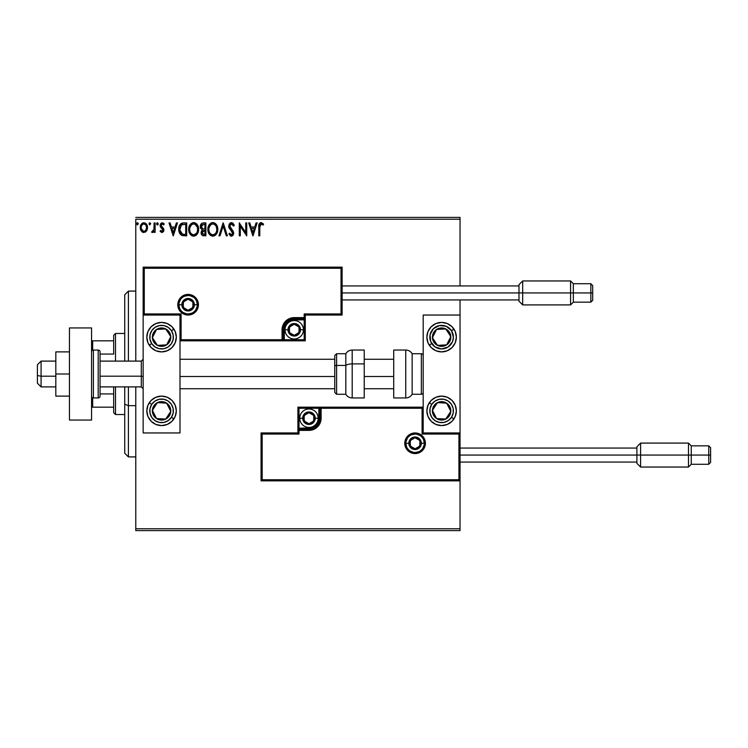 <?xml version="1.0" encoding="UTF-8"?>
<svg xmlns="http://www.w3.org/2000/svg" width="748" height="748" viewBox="0 0 748 748"><rect width="100%" height="100%" fill="white"/><g stroke="black" fill="none" stroke-linecap="round" stroke-linejoin="round"><path stroke-width="1.12" d="M135.781 219.239L460.039 219.239L460.039 285.932L460.039 219.239L135.781 219.239L135.781 361.106L135.781 219.239M460.039 299.939L460.039 315.048L423.19 315.048L423.19 432.952L460.039 432.952L460.039 299.939M460.039 480.861L460.039 528.761L135.781 528.761L135.781 386.894L135.781 530.603L460.039 530.603L135.781 530.603L135.781 528.761L460.039 528.761L460.039 530.603L460.039 315.048L423.19 315.048L423.19 432.952L460.039 432.952L458.935 434.064L422.087 434.064L422.087 408.268L321.126 408.268L321.126 418.216L320.2 422.872L317.563 426.818L313.618 429.455L308.961 430.381L299.013 430.381L299.013 434.064L262.165 434.064L262.165 479.749L458.935 479.749L458.935 434.064L458.935 479.749L262.165 479.749L262.165 434.064L261.061 432.952L261.061 480.861L460.039 480.861L458.935 479.749L460.039 480.861L460.039 432.952L458.935 434.064L422.087 434.064L422.508 407.847L320.022 408.268L320.022 418.216A11.052 11.052 0 0 1 308.961 429.268L299.013 429.268L297.91 430.381L297.91 432.952L261.061 432.952L261.061 480.861L262.165 479.749L261.061 480.861L460.039 480.861M146.561 230.954L147.468 226.775L145.477 223.213L142.288 223.213L140.456 225.952L140.774 230.197L143.083 232.413L146.047 231.581L147.524 227.616C147.543 224.933 146.337 223.315 143.878 222.764C141.428 223.325 140.222 224.942 140.25 227.616L141.213 230.964L143.878 232.516L146.561 230.954M154.135 222.923L155.126 222.923L154.135 222.923L153.91 229.655L151.657 232.189L152.994 232.366L154.135 230.964L154.135 232.348L155.126 232.348L155.126 222.923L155.126 232.348L155.126 222.923L154.135 222.923L153.976 229.327L151.657 232.189L152.405 232.516L154.135 230.964L154.135 232.348L155.126 232.348L154.135 232.348M161.998 232.516L163.438 231.693L163.868 229.673L161.316 226.335L161.157 224.905L162.288 223.914L163.653 224.914L164.223 224.035L162.176 222.764L160.895 223.306L160.1 225.242L160.409 226.943L162.886 229.87L162.157 231.328L160.67 230.365L160.091 231.179L161.409 232.385L161.998 232.516L163.887 230.047L163.569 228.589L161.082 225.438L162.288 223.914L163.653 224.914L164.223 224.035L162.176 222.764L160.091 225.485L160.409 226.943L162.896 230.094L161.942 231.356L160.67 230.365L160.091 231.179L161.998 232.516M181.942 223.156L183.709 222.923L180.558 223.97L179.015 226.962L179.389 232.722L181.689 235.358L186.71 235.826L186.71 222.923L183.709 222.923C180.268 223.4 178.622 225.494 178.772 229.215C178.622 231.852 179.595 233.909 181.689 235.358L186.71 235.826L186.71 222.923L186.71 235.826L184.747 235.826M203.306 222.923L205.887 222.923L202.325 223.082L200.679 224.652L200.38 227.607L202.297 229.879L201.371 231.104L201.128 233.245L202.269 235.396L205.887 235.826L205.887 222.923L205.887 235.826L205.887 222.923L203.306 222.923C201.296 223.241 200.277 224.456 200.268 226.588L202.297 229.879L201.09 232.628C201.109 234.657 202.1 235.723 204.064 235.826L203.793 235.816M220.024 235.826L218.949 235.826L223.082 222.923L218.949 235.826L220.024 235.826L223.166 226.036L226.298 235.826L227.383 235.826L223.25 222.923L227.383 235.826L223.25 222.923L218.949 235.826L220.024 235.826L223.166 226.036L226.298 235.826L227.383 235.826L226.298 235.826M245.737 222.923L245.737 232.525L239.285 222.923L239.285 235.826L240.276 235.826L240.276 226.205L246.728 235.826L246.728 222.923L245.737 222.923L246.728 222.923L245.737 222.923L245.737 232.525L239.285 222.923L239.285 235.826L240.276 235.826L240.276 226.205L246.728 235.826L246.728 222.923L246.513 235.826M259.79 227.242L260.304 224.353L261.501 223.97L263.09 225.073L263.586 224.082L261.342 222.605L259.21 223.858L258.799 235.826L259.79 235.826L259.79 227.242L261.164 223.914L263.09 225.073L263.586 224.082L261.155 222.595C259.182 223.269 258.397 224.774 258.799 227.112L258.799 235.826L259.79 235.826L259.799 226.261M256.059 222.923L257.144 222.923L253.011 235.826L257.144 222.923L256.059 222.923L254.741 227.055L251.113 227.055L249.785 222.923L248.71 222.923L252.843 235.826L257.144 222.923L256.059 222.923L254.741 227.055L251.113 227.055L249.785 222.923L248.71 222.923L252.843 235.826L248.71 222.923L249.785 222.923M231.422 222.595L229.393 223.774L228.701 226.083L229.346 228.383L232.637 232.75L231.665 234.797L230.515 234.479L229.645 233.18L228.869 233.974L231.356 236.153L233.114 235.143L233.638 232.628L230.019 227.373L229.842 225.223L231.497 223.914L233.516 226.064L234.33 225.41L232.909 223.156L231.422 222.595L228.701 226.083L232.675 233.198L231.375 234.835L229.645 233.18L228.869 233.974L231.356 236.153L233.666 233.142L233.152 231.179L229.692 226.102L231.497 223.914L233.516 226.064L234.33 225.41L231.422 222.595M217.79 229.318L217.135 225.933L215.882 223.998L213.956 222.754L211.665 222.764L209.749 224.026L208.14 227.074L208.14 231.702L210.674 235.517L214.04 235.975L216.639 233.759L217.79 229.318C217.836 225.644 216.181 223.409 212.815 222.595C209.459 223.437 207.804 225.7 207.869 229.384C207.804 233.105 209.477 235.358 212.89 236.153C216.228 235.274 217.864 232.993 217.79 229.318L217.771 228.738M198.613 229.318L197.958 225.933L196.705 223.998L194.779 222.754L192.488 222.764L190.572 224.026L188.964 227.074L188.964 231.702L191.497 235.517L194.854 235.975L197.453 233.759L198.613 229.318C198.659 225.644 196.995 223.409 193.638 222.595C190.273 223.437 188.627 225.7 188.692 229.384C188.627 233.105 190.301 235.358 193.713 236.153C197.051 235.274 198.688 232.993 198.613 229.318M176.369 222.923L177.444 222.923L173.312 235.826L177.444 222.923L176.369 222.923L175.041 227.055L171.423 227.055L170.095 222.923L169.02 222.923L173.153 235.826L177.444 222.923L176.369 222.923L175.041 227.055L171.423 227.055L170.095 222.923L169.02 222.923L173.153 235.826L169.02 222.923L170.095 222.923M157.538 224.905L156.613 223.839L157.445 222.764L158.267 223.839L157.632 222.782L156.818 223.128L156.659 224.204L157.445 224.914L158.221 224.204L157.445 224.914L158.267 223.839L157.445 222.764L156.613 223.839L157.08 224.811M150.647 223.652L149.834 222.764L149.011 223.839L149.834 224.914L149.011 223.839L149.834 222.764L150.619 223.465L149.329 222.979L149.478 224.811L150.666 223.839L149.488 224.811M136.613 223.839L137.436 222.764L136.613 223.839L137.436 222.764L138.258 223.839L138.053 223.128L137.249 222.782L136.66 223.465L137.249 224.886L138.258 223.839L137.436 224.914L138.258 223.839L137.436 224.914L136.613 223.839L137.529 224.905M460.039 217.397L135.781 217.397L460.039 217.397L460.039 219.239L460.039 217.397M259.79 235.826L258.799 235.826M258.855 225.391L258.92 224.811L258.855 225.391M258.976 224.531L259.21 223.858M260.126 222.848L261.155 222.595M263.586 224.082L263.09 225.073L260.921 223.951M262.333 224.447L261.164 223.914M259.837 225.756L259.808 226.242M252.927 232.712L251.543 228.383L254.311 228.383L252.927 232.712L251.543 228.383L254.311 228.383L252.927 232.712M240.276 235.826L239.285 235.826L239.51 222.923M234.115 224.914L233.516 226.064L233.198 225.372M231.88 223.979L231.113 223.97M229.73 225.662L230.188 227.654M231.207 228.953L231.665 229.43M233.638 232.628L233.657 233.404M233.628 233.675L233.535 234.18M233.526 234.208L233.114 235.143M232.189 235.966L231.693 236.125M230.917 236.106L230.16 235.732M228.869 233.974L229.645 233.18L229.888 233.61M230.777 234.666L231.665 234.797M232.6 233.759L231.777 231.197M232.656 233.488L230.842 230.244M229.075 227.841L228.879 227.28M228.86 227.233L228.748 226.728M230.272 222.913L230.814 222.68M229.954 233.722L229.645 233.18M217.64 231.048L212.89 236.153M212.31 236.116L211.74 235.994M209.777 234.75L208.383 232.478M208.374 232.45L209.066 233.844M209.057 224.942L208.196 226.878M208.617 225.737L209.038 224.97M211.245 222.923L212.217 222.642M213.386 222.633L213.947 222.754M215.125 223.325L215.901 224.017M217.144 225.943L217.369 226.541M217.649 227.663L217.724 228.149M215.069 235.452L215.592 235.04M216.443 231.656L216.658 230.814M216.228 226.485L216.798 229.318C216.864 232.282 215.546 234.115 212.853 234.835L212.385 234.797L212.853 234.835C210.141 234.152 208.814 232.329 208.86 229.384L208.916 230.309L208.86 229.384C208.795 226.41 210.132 224.587 212.853 223.914C215.527 224.587 216.845 226.392 216.798 229.318L216.752 228.392M209.505 232.404L209.973 233.18M209.075 231.197L208.916 230.309M209.543 232.478L209.085 231.235M210.207 233.479L210.721 233.993L210.207 233.479M212.385 234.797L211.319 234.414M209.085 227.504L210.758 224.699M210.066 225.41L209.449 226.448M208.916 228.449L209.075 227.523M214.592 224.456L215.854 225.793M203.437 235.788L202.577 235.564M202.269 235.396L201.483 234.433M201.259 233.853L201.128 233.254M200.754 228.561L200.464 227.897M200.305 225.915L200.529 224.998M200.679 224.652L200.445 225.27M200.829 224.372L201.277 223.764M201.455 227.635L201.259 226.588L203.765 224.25L204.896 224.25L204.896 229.047L202.811 228.888L204.391 229.047L202.811 228.888L201.268 226.307L201.306 227.149M202.521 234.002L202.269 231.571L203.615 230.421M202.175 231.852L202.082 232.6L204.896 230.365L204.896 234.498L203.867 234.498L202.082 232.6L202.484 233.965M202.465 228.748L201.661 228.028M201.315 226.027L202.259 224.531M202.269 231.571L202.68 230.898M204.391 230.365L204.896 230.365L204.896 234.498L203.867 234.498M198.463 231.048L193.713 236.153M193.115 236.116L192.554 235.994M191.815 235.704L188.964 231.712L189.889 233.844M188.692 229.384L188.711 228.794M189.44 225.737L190.572 224.017M192.507 222.754L193.04 222.642M194.228 222.633L194.77 222.754M195.948 223.334L196.696 223.989M196.724 224.007L197.416 224.914L196.705 223.998M197.958 225.943L198.192 226.541M198.472 227.663L198.547 228.149M195.892 235.452L196.415 235.04M189.87 224.952L189.188 226.335M195.004 224.213L197.322 227.205M197.266 231.656L197.622 229.318C197.678 232.282 196.359 234.115 193.667 234.835L193.667 234.835C190.964 234.152 189.637 232.329 189.683 229.384C189.618 226.41 190.946 224.587 193.667 223.914C196.35 224.587 197.668 226.392 197.622 229.318L197.481 230.814M196.387 233.339L193.9 234.825M190.329 232.404L190.796 233.18M189.683 229.384L189.74 228.449L189.683 229.384M189.899 231.197L189.74 230.309M190.366 232.478L189.899 231.235M191.021 233.479L191.544 233.993L191.021 233.479M193.208 234.797L192.143 234.414M189.908 227.504L191.582 224.699M190.88 225.41L190.273 226.448M197.407 227.486L197.566 228.392M197.051 226.485L196.677 225.793M196.116 225.054L195.022 224.222M194.835 234.582L196.172 233.6M183.185 235.742L182.493 235.629M180.53 234.526L179.772 233.526M179.221 232.263L179.062 231.721M179.043 231.674L178.912 231.02M178.772 229.215L178.828 228.075M178.903 227.514L179.165 226.41M179.352 225.887L179.894 224.802M180.464 224.073L181.24 223.456M179.857 224.858L179.585 225.354M180.605 232.712L182.549 234.255L179.791 229.945L181.409 224.924L185.719 224.25L185.719 234.498L182.213 234.143L180.277 232.058M180.539 225.924L181.409 224.924M184.345 234.489L183.615 234.442M179.866 227.859L179.969 227.327M173.237 232.712L171.844 228.383L174.621 228.383L173.237 232.712L171.844 228.383L174.621 228.383L173.237 232.712M160.091 231.179L160.67 230.365L162.045 231.347M162.84 230.524L161.942 231.356L162.896 230.094L162.662 229.234L160.409 226.943L161.942 228.477M162.896 230.094L162.662 229.234L162.896 230.094M162.176 222.764L164.223 224.035L163.391 224.55M163.84 223.53L163.363 223.128M163.653 224.914L162.288 223.914M161.39 224.428L161.157 224.905M161.138 224.952L161.316 226.335L162.718 227.579M161.082 225.438L161.213 226.12M162.073 227.083L163.569 228.589L163.887 230.047M163.812 229.299L163.569 228.589M163.793 230.898L163.569 231.478M158.258 224.026L157.753 224.839M152.302 232.506L151.657 232.189L152.125 231.188L152.714 231.347M152.405 232.516L151.657 232.189M153.91 229.655L154.116 227.71M154.135 226.738L154.135 226.092M154.069 228.523L153.976 229.327M146.047 231.581L145.43 232.086M143.149 232.422L142.017 231.852M140.792 230.234L140.493 229.43M140.474 229.393L140.297 228.514M140.764 225.092L141.138 224.409M143.055 222.867L143.878 222.764M144.299 222.782L146.234 223.867M145.738 223.39L146.225 223.848M146.636 224.419L146.945 224.97M147.468 228.486L147.001 230.178M143.887 223.914L143.261 224.017L143.887 223.914C145.692 224.381 146.571 225.606 146.533 227.607C146.571 229.608 145.692 230.861 143.887 231.356L143.887 231.356C142.083 230.852 141.194 229.608 141.241 227.607L141.391 226.364L141.241 227.607C141.194 225.606 142.073 224.381 143.887 223.914L145.738 224.933M145.907 225.204L146.496 226.981M143.728 231.347L143.887 231.356C145.692 230.861 146.571 229.608 146.533 227.607L145.907 230.029L144.504 231.263M143.569 231.338L141.391 228.869M143.018 224.11L141.858 225.204L143.261 224.007M146.496 228.243L146.533 227.607M138.249 223.652L137.436 222.764M203.765 224.25L204.896 224.25L204.896 229.047L204.391 229.047M189.74 228.449L189.899 227.523M184.644 224.25L185.719 224.25L185.719 234.498L185.065 234.498M180.006 231.272L179.875 230.665M182.147 224.512L182.643 224.391M141.241 227.607L141.279 226.981M141.391 226.364L141.858 225.204M144.504 224.007L145.065 224.288M146.384 228.86L145.907 230.029M143.261 231.254L142.7 230.964M141.381 228.86L141.269 228.234M147.954 342.79A14.736 14.736 0 0 1 161.577 322.416A14.736 14.736 0 0 1 176.313 337.152A14.736 14.736 0 0 1 161.577 351.887L155.939 350.765L151.152 347.577L147.954 342.79L146.832 337.152L147.954 331.514L151.152 326.726L155.939 323.538L161.577 322.416L167.215 323.538L171.993 326.726L175.191 331.514L176.313 337.152L175.191 342.79L171.993 347.577L167.215 350.765L161.577 351.887A14.736 14.736 0 0 1 146.832 337.152A14.736 14.736 0 0 1 173.91 329.092A14.736 14.736 0 0 1 175.191 342.79M161.577 396.113A14.736 14.736 0 0 1 176.313 410.848A14.736 14.736 0 0 1 161.577 425.584L155.939 424.462L151.152 421.274L147.954 416.486L146.832 410.848L147.954 405.21L151.152 400.423L155.939 397.235L161.577 396.113L167.215 397.235L171.993 400.423L175.191 405.21L176.313 410.848L175.191 416.486L171.993 421.274L167.215 424.462L161.577 425.584A14.736 14.736 0 0 1 146.832 410.848A14.736 14.736 0 0 1 161.577 396.113M179.997 432.952L179.997 315.048L143.149 315.048L143.149 432.952L179.997 432.952L143.149 432.952L143.149 315.048L144.261 313.936L181.1 313.936L181.1 339.732L282.061 339.732L282.061 329.784L282.987 325.128L285.624 321.182L289.57 318.545L294.226 317.62L304.174 317.62L304.174 313.936L341.023 313.936L341.023 268.252L144.261 268.252L144.261 313.936L144.261 268.252L341.023 268.252L341.023 313.936L342.126 315.048L342.126 267.139L143.149 267.139L143.149 315.048L179.997 315.048L179.997 432.952M441.619 425.584A14.736 14.736 0 0 1 426.874 410.848A14.736 14.736 0 0 1 441.619 396.113L447.257 397.235L452.035 400.423L455.233 405.21L456.355 410.848L455.233 416.486L452.035 421.274L447.257 424.462L441.619 425.584L435.972 424.462L431.194 421.274L427.996 416.486L426.874 410.848L427.996 405.21L431.194 400.423L435.972 397.235L441.619 396.113A14.736 14.736 0 0 1 456.355 410.848A14.736 14.736 0 0 1 441.619 425.584M441.619 351.887A14.736 14.736 0 0 1 426.874 337.152A14.736 14.736 0 0 1 441.619 322.416L447.257 323.538L452.035 326.726L455.233 331.514L456.355 337.152L455.233 342.79L452.035 347.577L447.257 350.765L441.619 351.887L435.972 350.765L431.194 347.577L427.996 342.79L426.874 337.152L427.996 331.514L431.194 326.726L435.972 323.538L441.619 322.416A14.736 14.736 0 0 1 456.355 337.152A14.736 14.736 0 0 1 441.619 351.887M41.084 376.188L37.4 375.561L37.4 383.21L37.4 364.79L37.4 375.561L41.084 376.188L41.084 386.894L41.084 376.188L55.82 376.188L41.084 376.188L41.084 361.106L41.084 376.188M143.149 376.506L141.307 376.188L141.307 386.894L141.307 376.188L100.045 376.188L141.307 376.188L141.307 361.106L141.307 376.188L143.149 376.506M393.71 376.506L364.239 376.506L393.71 376.506M334.758 376.506L179.997 376.506L334.758 376.506M405.874 443.274L408.819 443.274L405.874 443.274A9.21 9.21 0 0 1 415.084 434.064A9.21 9.21 0 0 1 424.294 443.274L425.406 443.274A10.313 10.313 0 0 0 415.084 432.952A10.313 10.313 0 0 0 404.771 443.274A10.313 10.313 0 0 0 415.084 453.587A10.313 10.313 0 0 0 425.406 443.274L424.294 443.274A9.21 9.21 0 0 1 415.084 452.484A9.21 9.21 0 0 1 405.874 443.274L404.771 443.274L404.967 441.264L407.791 435.981L411.138 433.737L415.084 432.952L419.03 433.737L422.377 435.981L424.621 439.328L425.406 443.274L424.621 447.22L422.377 450.567L419.03 452.802L415.084 453.587L411.138 452.802L407.791 450.567L404.967 445.284L404.771 443.274L405.874 443.274A9.21 9.21 0 0 1 415.084 434.064A9.21 9.21 0 0 1 424.294 443.274A9.21 9.21 0 0 1 415.084 452.484A9.21 9.21 0 0 1 405.874 443.274L406.575 446.799M297.91 430.212L297.91 430.381A1.103 1.103 0 0 1 299.013 429.268L299.013 428.165L308.961 428.165A9.948 9.948 0 0 0 318.91 418.216L318.91 408.268L299.013 408.268L299.013 428.165L310.906 427.978L316.002 425.247L318.723 420.161L318.91 408.268L320.022 408.268A1.103 1.103 0 0 1 321.126 407.164L321.126 408.268L321.126 407.164L423.19 407.164L320.957 407.164M320.481 407.164L297.91 407.164L297.91 429.726M297.91 432.952L261.061 432.952L262.165 434.064L299.013 434.064L297.91 432.952L299.013 434.064L299.013 430.381L297.91 430.381L297.91 432.952M299.013 430.381L299.013 428.165L297.91 428.165L297.91 430.381L308.961 430.381L308.961 429.268L299.013 429.268L299.013 430.381M308.961 428.165L308.961 429.268L308.961 428.165M318.91 418.216L320.022 418.216A11.052 11.052 0 0 1 308.961 429.268L308.961 430.381A12.155 12.155 0 0 0 321.126 418.216L318.91 418.216M297.91 407.164L297.91 428.165L299.013 428.165L299.013 408.268L297.91 407.164L299.013 408.268L318.91 408.268L318.91 407.164L297.91 407.164M320.022 408.268L320.022 418.216L321.126 418.216L321.126 408.268L318.91 408.268L318.91 407.164L321.126 407.164A1.103 1.103 0 0 0 320.022 408.268M407.426 448.389L408.567 449.791M409.969 450.932L413.289 452.306M415.084 452.484L418.609 451.783M420.198 450.932L421.601 449.791M422.742 448.389L424.116 445.069M424.294 443.274L421.348 443.274A6.265 6.265 0 0 1 415.084 449.539A6.265 6.265 0 0 1 408.819 443.274L409.296 440.871L410.652 438.842L412.69 437.486L415.084 437.01L417.478 437.486L419.516 438.842L420.872 440.871L421.348 443.274L420.872 445.668L419.516 447.706L417.478 449.062L415.084 449.539L412.69 449.062L410.652 447.706L409.296 445.668L408.819 443.274A6.265 6.265 0 0 1 415.084 437.01A6.265 6.265 0 0 1 421.348 443.274L424.294 443.274L423.592 439.749M422.742 438.16L421.601 436.757M420.198 435.617L416.879 434.242M415.084 434.064L411.559 434.766M409.969 435.617L408.567 436.757M407.426 438.16L406.052 441.479M197.313 304.726L194.368 304.726A6.265 6.265 0 0 1 188.103 310.99A6.265 6.265 0 0 1 181.839 304.726L182.316 302.332L183.671 300.294L185.71 298.938L188.103 298.461L190.506 298.938L192.535 300.294L193.891 302.332L194.368 304.726L193.891 307.129L192.535 309.158L190.506 310.514L188.103 310.99L185.71 310.514L183.671 309.158L182.316 307.129L181.839 304.726L178.894 304.726L181.839 304.726A6.265 6.265 0 0 1 188.103 298.461A6.265 6.265 0 0 1 194.368 304.726L197.313 304.726A9.21 9.21 0 0 1 188.103 313.936A9.21 9.21 0 0 1 178.894 304.726L177.79 304.726A10.313 10.313 0 0 0 188.103 315.048A10.313 10.313 0 0 0 198.426 304.726A10.313 10.313 0 0 0 188.103 294.413A10.313 10.313 0 0 0 177.79 304.726L178.894 304.726A9.21 9.21 0 0 1 188.103 295.516A9.21 9.21 0 0 1 197.313 304.726L198.426 304.726L198.22 306.736L195.396 312.019L192.049 314.263L188.103 315.048L184.158 314.263L180.81 312.019L178.576 308.672L177.79 304.726L178.576 300.78L180.81 297.433L184.158 295.198L188.103 294.413L192.049 295.198L195.396 297.433L198.22 302.716L198.426 304.726L197.313 304.726A9.21 9.21 0 0 1 188.103 313.936A9.21 9.21 0 0 1 178.894 304.726A9.21 9.21 0 0 1 188.103 295.516A9.21 9.21 0 0 1 197.313 304.726L196.612 301.201M305.278 315.048L342.126 315.048L342.126 267.139L341.023 268.252L342.126 267.139L143.149 267.139L144.261 268.252L143.149 267.139L143.149 315.048L144.261 313.936L181.1 313.936L180.679 340.153L283.174 339.732L283.174 329.784A11.052 11.052 0 0 1 294.226 318.732L304.174 318.732L305.278 317.62L305.278 315.048L342.126 315.048L341.023 313.936L304.174 313.936L305.278 315.048L304.174 313.936L304.174 317.62L305.278 317.62L305.278 315.048M305.278 317.788L305.278 317.62A1.103 1.103 0 0 1 304.174 318.732L304.174 319.835L294.226 319.835A9.948 9.948 0 0 0 284.277 329.784L284.277 339.732L304.174 339.732L304.174 319.835L292.281 320.022L287.195 322.753L284.464 327.839L284.277 339.732L283.174 339.732A1.103 1.103 0 0 1 282.061 340.836L282.061 339.732L282.061 340.836L179.997 340.836L282.23 340.836M282.716 340.836L305.278 340.836L305.278 318.274M304.174 317.62L304.174 319.835L305.278 319.835L305.278 317.62L294.226 317.62L294.226 318.732L304.174 318.732L304.174 317.62M294.226 319.835L294.226 318.732L294.226 319.835M284.277 329.784L283.174 329.784A11.052 11.052 0 0 1 294.226 318.732L294.226 317.62A12.155 12.155 0 0 0 282.061 329.784L284.277 329.784M305.278 340.836L305.278 319.835L304.174 319.835L304.174 339.732L305.278 340.836L304.174 339.732L284.277 339.732L284.277 340.836L305.278 340.836M283.174 339.732L283.174 329.784L282.061 329.784L282.061 339.732L284.277 339.732L284.277 340.836L282.061 340.836A1.103 1.103 0 0 0 283.174 339.732M195.761 299.611L194.62 298.209M193.227 297.068L189.899 295.694M188.103 295.516L184.578 296.217M182.989 297.068L181.596 298.209M180.446 299.611L179.071 302.931M178.894 304.726L179.595 308.251M180.446 309.84L181.596 311.243M182.989 312.384L186.308 313.758M188.103 313.936L191.628 313.234M193.227 312.384L194.62 311.243M195.761 309.84L197.145 306.521M299.013 328.4L299.013 327.016A5.526 5.526 0 0 1 299.752 329.784L299.013 329.784L299.013 328.4L299.013 329.784L299.752 329.784L299.565 328.353L298.134 325.876L294.226 324.258L290.317 325.876L288.7 329.784L290.317 333.692L294.226 335.31L298.134 333.692L299.752 329.784A5.526 5.526 0 0 1 289.439 332.551A5.526 5.526 0 0 1 294.226 324.258L289.439 327.016L289.439 332.551L294.226 335.31L299.013 332.551L299.013 329.784L299.013 332.551L294.226 335.31L289.439 332.551L289.439 327.016L294.226 324.258A5.526 5.526 0 0 1 299.013 327.016L294.226 324.258L299.013 327.016L299.013 328.4M287.961 329.784A6.265 6.265 0 0 1 294.226 323.519A6.265 6.265 0 0 1 300.49 329.784L303.436 329.784A9.21 9.21 0 0 0 294.226 320.574A9.21 9.21 0 0 0 285.016 329.784L287.961 329.784L288.438 327.39L289.794 325.352L291.832 323.996L294.226 323.519L296.619 323.996L298.658 325.352L300.013 327.39L300.49 329.784L300.013 332.177L298.658 334.216L296.619 335.572L294.226 336.048L291.832 335.572L289.794 334.216L288.438 332.177L287.961 329.784L285.016 329.784A9.21 9.21 0 0 1 294.226 320.574A9.21 9.21 0 0 1 303.436 329.784A9.21 9.21 0 0 1 294.226 338.994A9.21 9.21 0 0 1 285.016 329.784A9.21 9.21 0 0 0 294.226 338.994A9.21 9.21 0 0 0 303.436 329.784L300.49 329.784A6.265 6.265 0 0 1 294.226 336.048A6.265 6.265 0 0 1 287.961 329.784M313.749 416.832L313.749 415.449A5.526 5.526 0 0 1 314.487 418.216L313.749 418.216L313.749 416.832L313.749 418.216L314.487 418.216L314.3 416.786L312.87 414.308L308.961 412.69L305.053 414.308L303.436 418.216L305.053 422.124L308.961 423.742L312.87 422.124L314.487 418.216A5.526 5.526 0 0 1 304.174 420.984A5.526 5.526 0 0 1 308.961 412.69L304.174 415.449L304.174 420.984L308.961 423.742L313.749 420.984L313.749 418.216L313.749 420.984L308.961 423.742L304.174 420.984L304.174 415.449L308.961 412.69A5.526 5.526 0 0 1 313.749 415.449L308.961 412.69L313.749 415.449L313.749 416.832M302.697 418.216A6.265 6.265 0 0 1 308.961 411.952A6.265 6.265 0 0 1 315.226 418.216L318.181 418.216A9.21 9.21 0 0 0 308.961 409.006A9.21 9.21 0 0 0 299.752 418.216L302.697 418.216L303.174 415.823L304.539 413.784L306.568 412.429L308.961 411.952L311.364 412.429L313.393 413.784L314.749 415.823L315.226 418.216L314.749 420.61L313.393 422.648L311.364 424.004L308.961 424.481L306.568 424.004L304.539 422.648L303.174 420.61L302.697 418.216L299.752 418.216A9.21 9.21 0 0 1 308.961 409.006A9.21 9.21 0 0 1 318.181 418.216A9.21 9.21 0 0 1 308.961 427.426A9.21 9.21 0 0 1 299.752 418.216A9.21 9.21 0 0 0 308.961 427.426A9.21 9.21 0 0 0 318.181 418.216L315.226 418.216A6.265 6.265 0 0 1 308.961 424.481A6.265 6.265 0 0 1 302.697 418.216M419.871 441.89L419.871 440.507A5.526 5.526 0 0 1 420.61 443.274L419.871 443.274L419.871 441.89L419.871 443.274L420.61 443.274L420.423 441.844L418.992 439.366L415.084 437.748L411.176 439.366L409.558 443.274L411.176 447.182L415.084 448.8L418.992 447.182L420.61 443.274A5.526 5.526 0 0 1 410.297 446.032A5.526 5.526 0 0 1 415.084 437.748L410.297 440.507L410.297 446.032L415.084 448.8L419.871 446.032L419.871 443.274L419.871 446.032L415.084 448.8L410.297 446.032L410.297 440.507L415.084 437.748A5.526 5.526 0 0 1 419.871 440.507L415.084 437.748L419.871 440.507L419.871 441.89M192.891 303.342L192.891 301.968A5.526 5.526 0 0 1 193.629 304.726L192.891 304.726L192.891 303.342L192.891 304.726L193.629 304.726L193.442 303.295L192.012 300.818L188.103 299.2L184.195 300.818L182.577 304.726L184.195 308.634L188.103 310.252L192.012 308.634L193.629 304.726A5.526 5.526 0 0 1 183.316 307.493A5.526 5.526 0 0 1 188.103 299.2L183.316 301.968L183.316 307.493L188.103 310.252L192.891 307.493L192.891 304.726L192.891 307.493L188.103 310.252L183.316 307.493L183.316 301.968L188.103 299.2A5.526 5.526 0 0 1 192.891 301.968L188.103 299.2L192.891 301.968L192.891 303.342M154.266 407.445L152.377 410.343A9.21 9.21 0 0 1 153.864 405.809L154.892 406.482L153.639 408.408L154.892 406.482L153.864 405.809L152.826 407.978L152.564 412.737L153.359 415.009L156.538 418.562L161.072 420.049L163.466 419.862L165.738 419.067L169.291 415.888L170.778 411.353L170.591 408.96L169.796 406.688L166.617 403.135L162.082 401.648L159.689 401.835L157.417 402.63L153.864 405.809A9.21 9.21 0 0 1 170.778 411.353A9.21 9.21 0 0 1 156.538 418.562L165.738 419.067L170.778 411.353L166.617 403.135L157.417 402.63L154.892 406.482L157.417 402.63L163.167 402.948M171.451 417.3A11.79 11.79 0 0 1 155.126 420.722A11.79 11.79 0 0 1 151.704 404.397L149.235 402.789L151.704 404.397L154.92 401.115L159.156 399.31L163.756 399.264L168.029 400.975L171.311 404.191L173.115 408.427L173.162 413.027L171.451 417.3L168.225 420.582L163.999 422.386L159.399 422.433L155.126 420.722L151.844 417.496L150.039 413.27L149.983 408.67L151.704 404.397A11.79 11.79 0 0 1 168.029 400.975A11.79 11.79 0 0 1 171.451 417.3L173.91 418.908L171.451 417.3M162.288 418.88L156.538 418.562A9.21 9.21 0 0 1 152.377 410.343L156.538 418.562L152.377 410.343L153.639 408.408M164.317 403.013L166.617 403.135L170.778 411.353L165.738 419.067L163.438 418.936M169.731 409.306L169.216 408.277M154.976 415.477L155.5 416.505M434.308 407.445L432.419 410.343A9.21 9.21 0 0 1 433.905 405.809L434.934 406.482L433.672 408.408L434.934 406.482L433.905 405.809L432.858 407.978L432.596 412.737L433.391 415.009L436.58 418.562L441.105 420.049L443.508 419.862L447.762 417.711L449.324 415.888L450.371 413.719L450.633 408.96L449.838 406.688L446.649 403.135L442.124 401.648L439.721 401.835L435.467 403.985L433.905 405.809A9.21 9.21 0 0 1 450.81 411.353A9.21 9.21 0 0 1 436.58 418.562L445.771 419.067L450.81 411.353L446.649 403.135L437.458 402.63L434.934 406.482L437.458 402.63L443.199 402.948M451.483 417.3A11.79 11.79 0 0 1 435.168 420.722A11.79 11.79 0 0 1 431.746 404.397L429.277 402.789L431.746 404.397L434.962 401.115L439.198 399.31L443.798 399.264L448.061 400.975L451.353 404.191L453.157 408.427L453.204 413.027L451.483 417.3L448.267 420.582L444.031 422.386L439.431 422.433L435.168 420.722L431.877 417.496L430.072 413.27L430.025 408.67L431.746 404.397A11.79 11.79 0 0 1 448.061 400.975A11.79 11.79 0 0 1 451.483 417.3L453.952 418.908L451.483 417.3M441.619 396.113A14.736 14.736 0 0 1 455.233 405.201M455.233 405.21A14.736 14.736 0 0 1 456.065 407.969M456.074 407.978A14.736 14.736 0 0 1 456.074 413.719M456.065 413.728A14.736 14.736 0 0 1 453.952 418.908M442.32 418.88L436.58 418.562A9.21 9.21 0 0 1 432.419 410.343L436.58 418.562L432.419 410.343L433.672 408.408M444.349 403.013L446.649 403.135L450.81 411.353L445.771 419.067L443.471 418.936M449.772 409.306L449.249 408.277M435.018 415.477L435.532 416.505M447.669 331.832L445.771 328.933A9.21 9.21 0 0 1 449.324 332.112L448.295 332.785L447.033 330.859L448.295 332.785L449.324 332.112L447.762 330.289L443.508 328.138L441.105 327.951L436.58 329.438L433.391 332.991L432.596 335.263L432.858 340.022L433.905 342.191L435.467 344.015L439.721 346.165L442.124 346.352L446.649 344.865L449.838 341.312L450.633 339.04L450.371 334.281L449.324 332.112A9.21 9.21 0 0 1 437.458 345.37A9.21 9.21 0 0 1 436.58 329.438L432.419 337.657L437.458 345.37L446.649 344.865L450.81 336.647L448.295 332.785L450.81 336.647L448.211 341.78M455.233 342.799A14.736 14.736 0 0 1 429.277 345.211L431.746 343.603A11.79 11.79 0 0 1 435.168 327.278A11.79 11.79 0 0 1 451.483 330.7L453.952 329.092A14.736 14.736 0 0 1 456.065 334.272M441.619 322.416A14.736 14.736 0 0 1 453.952 329.092L451.483 330.7L453.41 337.273L452.465 341.78L448.061 347.025L441.488 348.942L434.962 346.885L430.68 341.556L430.072 334.73L433.363 328.727L439.431 325.567L446.238 326.306L451.483 330.7A11.79 11.79 0 0 1 448.061 347.025A11.79 11.79 0 0 1 431.746 343.603L429.277 345.211M456.074 334.281A14.736 14.736 0 0 1 456.074 340.022M456.065 340.031A14.736 14.736 0 0 1 455.233 342.79M433.98 334.58L436.58 329.438A9.21 9.21 0 0 1 445.771 328.933L436.58 329.438L445.771 328.933L447.033 330.859M447.697 342.808L446.649 344.865L437.458 345.37L432.419 337.657L433.457 335.609M439.749 345.249L440.909 345.183M440.03 329.251L438.88 329.316M167.627 331.832L165.738 328.933A9.21 9.21 0 0 1 169.291 332.112L168.253 332.785L166.991 330.859L168.253 332.785L169.291 332.112L167.72 330.289L163.466 328.138L161.072 327.951L156.538 329.438L153.359 332.991L152.564 335.263L152.377 337.657L153.864 342.191L157.417 345.37L159.689 346.165L162.082 346.352L166.617 344.865L169.796 341.312L170.591 339.04L170.778 336.647L169.291 332.112A9.21 9.21 0 0 1 157.417 345.37A9.21 9.21 0 0 1 156.538 329.438L152.377 337.657L157.417 345.37L166.617 344.865L170.778 336.647L168.253 332.785L170.778 336.647L168.169 341.78M151.704 343.603A11.79 11.79 0 0 1 155.126 327.278A11.79 11.79 0 0 1 171.451 330.7L173.91 329.092L171.451 330.7L173.162 334.973L173.115 339.573L171.311 343.809L168.029 347.025L163.756 348.736L159.156 348.69L154.92 346.885L151.704 343.603L149.983 339.33L150.039 334.73L151.844 330.504L155.126 327.278L159.399 325.567L163.999 325.614L168.225 327.418L171.451 330.7A11.79 11.79 0 0 1 168.029 347.025A11.79 11.79 0 0 1 151.704 343.603L149.235 345.211L151.704 343.603M175.191 342.799A14.736 14.736 0 0 1 147.964 342.799M153.938 334.58L156.538 329.438A9.21 9.21 0 0 1 165.738 328.933L156.538 329.438L165.738 328.933L166.991 330.859M167.655 342.808L166.617 344.865L157.417 345.37L152.377 337.657L153.415 335.609M159.717 345.249L160.867 345.183M159.988 329.251L158.838 329.316M405.753 350.045L405.753 397.955A7.368 7.368 0 0 0 412.139 394.261L412.139 353.739A7.368 7.368 0 0 0 405.753 350.045L393.71 350.045L393.71 397.955L405.753 397.955L405.753 350.045A7.368 7.368 0 0 1 412.139 353.739L412.139 394.261L421.348 394.261A1.842 1.842 0 0 0 423.19 392.42A1.842 1.842 0 0 1 421.348 394.261L421.348 353.739L421.348 394.261L412.139 394.261A7.368 7.368 0 0 1 405.753 397.955L393.71 397.955L393.71 350.045L405.753 350.045M423.19 355.581A1.842 1.842 0 0 0 421.348 353.739L412.139 353.739L421.348 353.739A1.842 1.842 0 0 1 423.19 355.581M352.196 397.861L352.196 363.883A7.368 3.114 180 0 0 345.81 365.435L345.81 394.187M336.6 394.187L336.6 365.435A1.842 0.776 180 0 0 334.758 366.211L334.758 392.354M364.239 350.073L364.239 363.883L364.239 350.045L352.196 350.045L352.196 363.883L364.239 363.883L364.239 397.927L364.239 363.883L352.196 363.883L352.196 397.955C349.41 397.861 347.287 396.627 345.81 394.261L345.81 365.435L336.6 365.435L336.6 394.261L334.758 392.42L334.758 355.796M345.81 353.813L345.81 365.435L345.81 353.739L336.6 353.739L336.6 365.435L345.81 365.435A7.368 3.114 0 0 1 352.196 363.883L352.196 350.139M334.758 365.286L334.758 367.773M334.758 355.646L334.758 366.211A1.842 0.776 0 0 1 336.6 365.435L336.6 353.813M522.674 292.936L518.99 292.936L518.99 301.229L518.99 292.936L342.126 292.936L522.674 292.936L522.674 304.913L522.674 292.936L570.584 292.936L570.584 304.913L570.584 292.936L522.674 292.936L522.674 280.958L522.674 292.936M573.342 292.936L570.584 292.936L570.584 280.958L570.584 292.936L573.342 292.936L573.342 302.145L573.342 292.936L590.845 292.936L590.845 302.145L590.845 292.936L573.342 292.936L573.342 283.726L573.342 292.936M592.687 300.303L592.687 292.936L590.845 292.936L590.845 283.726L590.845 292.936L592.687 292.936L592.687 300.303L590.845 302.145L573.342 302.145L570.584 304.913L522.674 304.913L518.99 301.229M518.99 284.642L518.99 292.936L518.99 284.642L522.674 280.958L570.584 280.958L573.342 283.726L590.845 283.726L592.687 285.568L592.687 292.936L592.687 285.568M640.587 455.065L636.903 455.065L636.903 463.358L636.903 455.065L460.039 455.065L640.587 455.065L640.587 467.042L640.587 455.065L688.487 455.065L688.487 467.042L688.487 455.065L640.587 455.065L640.587 443.087L640.587 455.065M691.255 455.065L688.487 455.065L688.487 443.087L688.487 455.065L691.255 455.065L691.255 464.274L691.255 455.065L708.758 455.065L708.758 464.274L708.758 455.065L691.255 455.065L691.255 445.855L691.255 455.065M710.6 462.432L710.6 455.065L708.758 455.065L708.758 445.855L708.758 455.065L710.6 455.065L710.6 462.432L708.758 464.274L691.255 464.274L688.487 467.042L640.587 467.042L636.903 463.358M636.903 446.771L636.903 455.065L636.903 446.771L640.587 443.087L688.487 443.087L691.255 445.855L708.758 445.855L710.6 447.697L710.6 455.065L710.6 447.697M55.82 396.113L69.461 396.113L55.82 396.113L55.82 374L69.461 374L55.82 374L55.82 351.887L69.461 351.887L55.82 351.887L55.82 396.113M69.461 420.058L69.461 327.942L91.565 327.942L69.461 327.942L69.461 420.058L91.565 420.058L91.565 327.942L91.565 420.058L69.461 420.058M93.407 397.955L93.407 350.045A1.842 1.842 0 0 0 91.565 351.887A1.842 1.842 0 0 1 93.407 350.045L93.407 397.955L98.194 397.955A1.842 1.842 0 0 0 100.045 396.113L100.045 351.887A1.842 1.842 0 0 0 98.194 350.045L98.194 397.955L98.194 350.045L93.407 350.045L98.194 350.045A1.842 1.842 0 0 1 100.045 351.887L100.045 396.113A1.842 1.842 0 0 1 98.194 397.955L93.407 397.955A1.842 1.842 0 0 1 91.565 396.113A1.842 1.842 0 0 0 93.407 397.955M128.413 405.659L128.413 386.894L128.413 405.659L135.781 405.659L128.413 405.659L128.413 456.906L128.413 405.659L124.729 404.247L128.413 405.659M128.413 361.106L128.413 291.094L128.413 361.106M124.729 294.777L124.729 361.106L124.729 294.777L128.413 291.094L135.781 291.094M124.729 386.894L124.729 404.247L124.729 386.894M124.729 453.223L124.729 404.247L124.729 453.223L128.413 456.906L135.781 456.906M113.677 393.925L113.677 412.69L115.519 414.532L115.519 386.894L115.519 414.532L124.729 414.532L115.519 414.532L113.677 412.69L113.677 386.894L113.677 393.925L100.045 393.925L113.677 393.925M113.677 354.075L113.677 340.836L113.677 354.075L100.045 354.075L113.677 354.075M113.677 335.31L113.677 340.836L113.677 335.31L115.519 333.468L113.677 335.31M115.519 361.106L115.519 333.468L115.519 361.106M124.729 333.468L115.519 333.468L124.729 333.468M91.565 407.164L113.677 407.164L92.668 407.164L92.668 397.796L92.668 407.164L91.565 407.164M113.677 340.836L91.565 340.836L92.668 340.836L92.668 350.204L92.668 340.836L113.677 340.836M55.82 386.894L41.084 386.894L37.4 383.21M143.149 388.736L141.307 386.894L100.045 386.894M179.997 388.736L334.758 388.736M364.239 388.736L393.71 388.736M179.997 359.264L334.758 359.264M364.239 359.264L393.71 359.264M143.149 359.264L141.307 361.106L100.045 361.106M55.82 361.106L41.084 361.106L37.4 364.79M345.81 394.261L336.6 394.261M364.239 397.955L352.196 397.955M336.6 353.739L334.758 355.581M352.196 350.045C349.41 350.139 347.287 351.373 345.81 353.739M342.126 299.939L518.99 299.939M342.126 285.932L518.99 285.932M460.039 462.068L636.903 462.068M460.039 448.061L636.903 448.061"/></g></svg>
